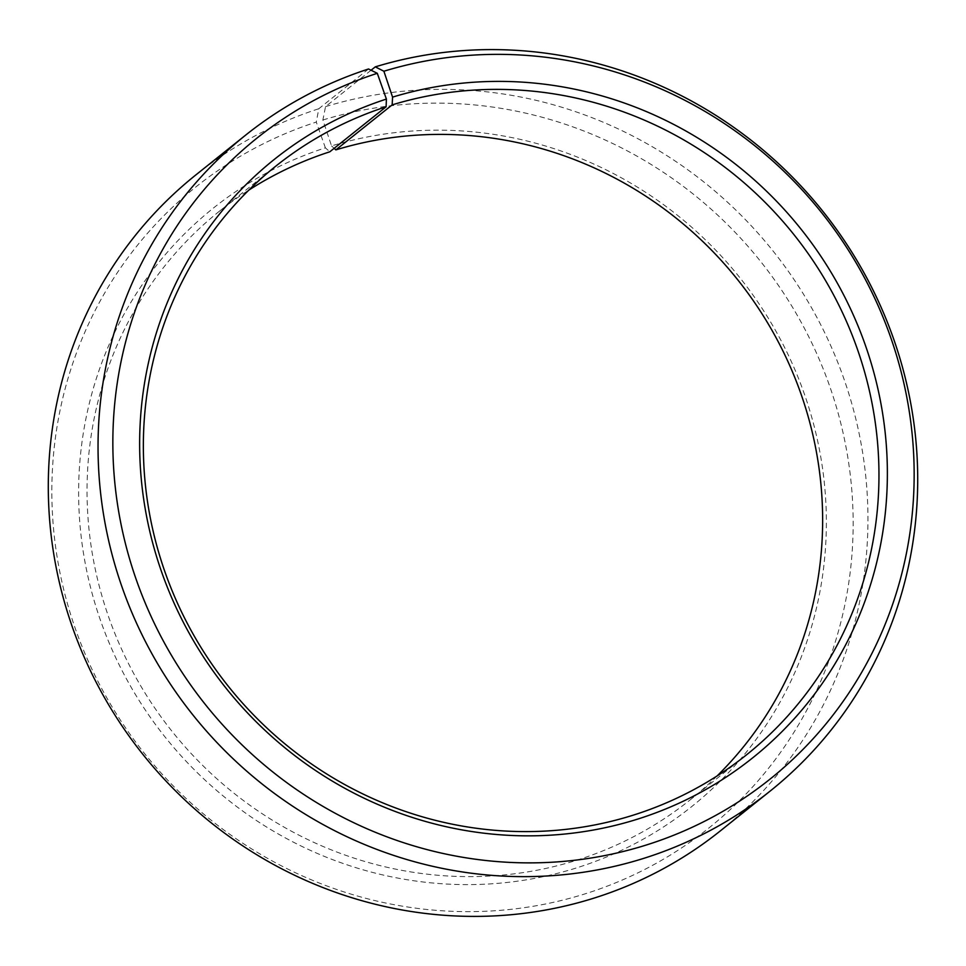 <?xml version="1.0" encoding="UTF-8"?>
<svg xmlns="http://www.w3.org/2000/svg" width="966" height="966" viewBox="0 0 966 966"><rect width="100%" height="100%" fill="white"/><g stroke="black" fill="none" stroke-linecap="round" stroke-linejoin="round"><path stroke-width="0.72" stroke-dasharray="4.83 3.62" d="M717.146 775.903A376.861 361.9 -128.6 0 1 690.159 799.884A376.861 361.9 -128.6 0 1 573.828 861.129A376.861 361.9 -128.6 0 1 134.165 674.34A376.861 361.9 -128.6 0 1 219.524 211.131A376.861 361.9 -128.6 0 1 248.854 190.097M371.065 70.228L325.542 106.622L322.873 120.001L331.543 145.902A383.079 367.877 -128.6 0 1 806.272 399.55A383.079 367.877 -128.6 0 1 573.442 868.869A383.079 367.877 -128.6 0 1 99.788 618.373A383.079 367.877 -128.6 0 1 325.385 147.834L329.804 151.795M322.873 120.001A410.526 394.225 -128.6 0 1 831.617 391.822A410.526 394.225 -128.6 0 1 582.112 894.77A410.526 394.225 -128.6 0 1 74.527 626.33A410.526 394.225 -128.6 0 1 316.28 122.078L325.385 147.834M325.542 106.622A419.932 403.257 -128.6 0 1 815.449 314.759A419.932 403.257 -128.6 0 1 720.334 830.893M368.541 68.984L318.792 108.747L316.28 122.078M195.917 174.87A419.932 403.257 -128.6 0 1 318.792 108.747M331.543 145.902L334.151 148.317M275.841 166.116L219.524 211.131M746.477 754.869L690.159 799.884"/><path stroke-width="1.45" d="M334.151 148.317L335.854 149.887L392.172 104.871A376.861 361.9 -128.6 0 1 831.835 291.66A376.861 361.9 -128.6 0 1 746.477 754.869A376.861 361.9 -128.6 0 1 630.146 816.113A376.861 361.9 -128.6 0 1 190.483 629.325A376.861 361.9 -128.6 0 1 275.841 166.116A376.861 361.9 -128.6 0 1 386.11 106.779L386.4 99.075L377.295 73.307L368.541 68.984A419.932 403.257 -128.6 0 0 245.666 135.107L195.917 174.87A419.932 403.257 -128.6 0 0 100.802 691.004A419.932 403.257 -128.6 0 0 590.709 899.141A419.932 403.257 -128.6 0 0 720.334 830.893L770.083 791.13A419.932 403.257 -128.6 0 1 640.458 859.378A419.932 403.257 -128.6 0 1 150.551 651.241A419.932 403.257 -128.6 0 1 245.666 135.107M248.854 190.097A376.861 361.9 -128.6 0 1 329.804 151.795L386.11 106.779M392.172 104.871L392.558 97.131L383.888 71.23L375.291 66.859L371.065 70.228M375.291 66.859A419.932 403.257 -128.6 0 1 865.198 274.996A419.932 403.257 -128.6 0 1 770.083 791.13M383.888 71.23A410.526 394.225 -128.6 0 1 892.62 343.051A410.526 394.225 -128.6 0 1 643.127 845.999A410.526 394.225 -128.6 0 1 135.53 577.559A410.526 394.225 -128.6 0 1 377.295 73.307M392.558 97.131A383.079 367.877 -128.6 0 1 867.275 350.779A383.079 367.877 -128.6 0 1 634.457 820.098A383.079 367.877 -128.6 0 1 160.803 569.602A383.079 367.877 -128.6 0 1 386.4 99.075M335.854 149.887A376.861 361.9 -128.6 0 1 766.135 320.41A376.861 361.9 -128.6 0 1 717.146 775.903"/></g></svg>

